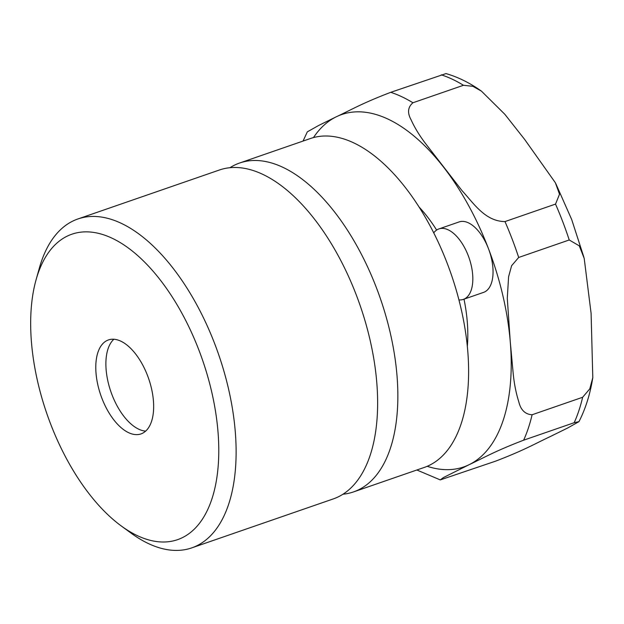 <?xml version="1.0" encoding="UTF-8"?>
<svg xmlns="http://www.w3.org/2000/svg" width="624" height="624" viewBox="0 0 624 624"><rect width="100%" height="100%" fill="white"/><g stroke="black" fill="none" stroke-linecap="round" stroke-linejoin="round"><path stroke-width="0.94" d="M113.88 339.245A49.725 25.334 -109.1 0 0 110.885 391.708A49.725 25.334 -109.1 0 0 145.665 431.106M433.75 232.853A37.292 19.001 70.9 0 1 438.937 228.914A37.292 19.001 70.9 0 1 471.814 268.234A37.292 19.001 70.9 0 1 463.32 299.395A37.292 19.001 70.9 0 1 458.936 299.887M438.937 228.914L459.155 221.918A37.292 19.001 70.9 0 1 488.506 248.765A37.292 19.001 70.9 0 1 492.032 261.245A37.292 19.001 70.9 0 1 483.538 292.399L463.32 299.395M342.943 494.224A174.034 88.663 -109.1 0 0 353.473 491.93L424.226 467.446A174.034 88.663 -109.1 0 0 464.584 326.157A174.034 88.663 -109.1 0 0 310.417 138.52L239.663 163.004A174.034 88.663 -109.1 0 0 229.967 167.7M152.506 393.549A49.725 25.334 -109.1 0 0 108.459 339.932A49.725 25.334 -109.1 0 0 100.784 395.21A49.725 25.334 -109.1 0 0 140.977 433.914A49.725 25.334 -109.1 0 0 152.506 393.549M215.03 408.447A161.6 82.329 -109.1 0 0 127.436 247.354A161.6 82.329 -109.1 0 0 36.075 279.786A161.6 82.329 -109.1 0 0 121.235 525.938A161.6 82.329 -109.1 0 0 215.03 408.447M121.235 525.938L131.079 533.13A174.034 88.663 -109.1 0 0 191.732 547.888A174.034 88.663 -109.1 0 0 232.089 406.606A174.034 88.663 -109.1 0 0 77.922 218.962A174.034 88.663 -109.1 0 0 39.359 268.055L36.075 279.786M191.732 547.888L333.255 498.927A174.034 88.663 -109.1 0 0 373.604 357.638A174.034 88.663 -109.1 0 0 219.445 169.993L77.922 218.962M353.473 491.93A174.034 88.663 -109.1 0 0 393.822 350.641A174.034 88.663 -109.1 0 0 239.663 163.004M481.447 91.143L504.816 114.27L524.659 139.441L555.352 182.715L559.525 194.243L555.524 204.095L504.98 221.582C484.934 221.387 473.46 202.94 462.134 190.772L425.841 143.933C419.593 135.767 414.671 127.725 411.091 119.808C407.207 112.811 407.823 107.125 412.924 102.765L463.468 85.277L472.906 86.323L481.447 91.143C469.888 82.906 458.063 77.064 445.996 73.593L390.741 92.321C361.561 103.49 351.242 109.816 336.258 116.805L318.7 125.447L307.32 131.851L303.038 141.071M518.684 257.462L569.228 239.975L579.29 245.856L584.204 258.391L591.1 313.373L592.8 377.653L589.774 388.877L582.644 397.262L532.1 414.757C525.182 414.352 520.744 410.015 518.778 401.731C515.954 392.863 514.051 383.042 513.076 372.286L510.229 341.351L507.289 298.272L508.591 276.752L511.618 265.699L518.684 257.462A205.109 104.497 -109.1 0 0 504.98 221.582M523.63 440.193L574.174 422.705L578.955 421.652L567.575 428.048L550.017 436.691C535.033 443.68 524.714 450.013 495.534 461.175L440.279 479.903L443.313 477.633L469.147 464.677C484.123 457.681 494.442 451.355 523.63 440.193A205.109 104.497 -109.1 0 0 532.1 414.757M436.628 230.069A111.875 56.995 -109.1 0 0 419.125 207.067M467.329 346.367A111.875 56.995 -109.1 0 0 464.006 299.161M427.206 466.3A186.459 94.996 -109.1 0 0 469.147 464.677A186.459 94.996 -109.1 0 0 510.229 341.351A186.459 94.996 -109.1 0 0 488.506 248.765A186.459 94.996 -109.1 0 0 443.789 167.419A186.459 94.996 -109.1 0 0 336.258 116.805A186.459 94.996 -109.1 0 0 313.466 137.584M412.924 102.765A205.109 104.497 -109.1 0 0 390.741 92.321M463.468 85.277A205.109 104.497 -109.1 0 0 441.285 74.833M569.228 239.975A205.109 104.497 -109.1 0 0 555.524 204.095M574.174 422.705A205.109 104.497 -109.1 0 0 582.644 397.262M555.844 183.706L571.693 219.539L583.853 257.135M592.8 377.653C590.156 394.15 585.538 408.814 578.963 421.652M440.279 479.903L416.848 469.997"/></g></svg>
